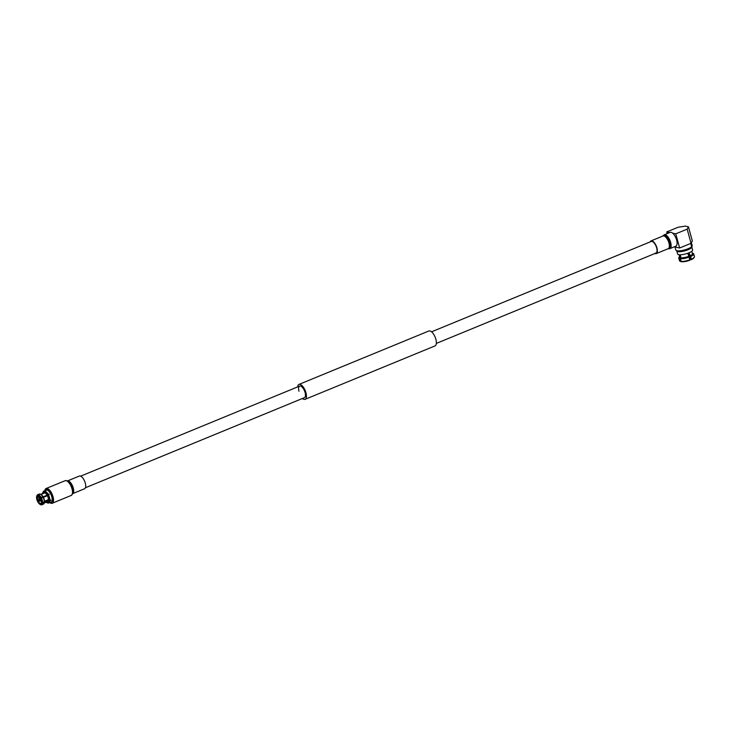 <?xml version="1.0" encoding="UTF-8"?>
<svg xmlns="http://www.w3.org/2000/svg" width="731" height="731" viewBox="0 0 731 731"><rect width="100%" height="100%" fill="white"/><g stroke="black" fill="none" stroke-linecap="round" stroke-linejoin="round"><path stroke-width="1.1" d="M85.436 487.751L304.416 397.673A6.268 2.677 -112.4 0 0 305.074 392.52A6.268 2.677 -112.4 0 0 299.646 386.078A6.268 2.677 -112.4 0 0 298.988 391.24M302.424 398.496A8.068 3.436 -112.4 0 0 305.101 399.336A8.068 3.436 -112.4 0 0 305.942 392.702A8.068 3.436 -112.4 0 0 298.97 384.415A8.068 3.436 -112.4 0 0 297.645 386.9M305.101 399.336L435.018 345.9A8.068 3.436 -112.4 0 0 435.859 339.257A8.068 3.436 -112.4 0 0 428.887 330.979L298.97 384.415M676.869 251.153L677.674 254.068A7.758 1.955 -15.3 0 0 688.913 252.807A7.758 1.955 -15.3 0 0 692.632 249.975L691.837 247.06M675.005 247.014L675.846 250.093A8.47 2.138 -15.3 0 0 676.038 250.395L677.007 251.272A7.758 1.955 -15.3 0 0 688.072 249.746A7.758 1.955 164.7 0 1 676.833 250.998M676.038 250.395A8.47 2.138 -15.3 0 0 688.118 248.723A8.47 2.138 -15.3 0 0 691.663 246.703L691.288 247.919A7.758 1.955 -15.3 0 1 688.072 249.746A7.758 1.955 -15.3 0 0 691.809 247.115A7.758 1.955 -15.3 0 1 691.782 247.233L692.166 245.981A8.47 2.138 -15.3 0 0 692.184 245.625L691.38 242.683M672.657 233.18L675.764 233.829L687.158 229.141L691.033 243.304L679.638 247.992L675.764 233.829M679.638 247.992L674.238 246.85M667.184 233.609L666.727 231.928L669.733 232.559M680.397 261.378A7.155 1.809 -15.3 0 0 680.579 261.497A7.155 1.809 -15.3 0 0 680.789 261.588L679.41 258.573L679.757 257.815A7.155 1.809 164.7 0 1 679.3 256.809A7.155 1.809 164.7 0 1 679.565 256.48M679.3 256.809L678.88 257.486A7.758 1.955 -15.3 0 0 678.761 258.052L679.492 260.711A7.758 1.955 -15.3 0 0 679.885 261.131A7.758 1.955 -15.3 0 0 680.141 261.241M678.761 258.052A7.758 1.955 -15.3 0 0 679.41 258.573M680.159 258.737L681.548 261.753A7.155 1.809 -15.3 0 0 689.918 260.218L688.885 256.435A7.155 1.809 164.7 0 1 680.515 257.97L680.159 258.737A7.758 1.955 -15.3 0 0 689.333 257.056M680.89 261.396A7.758 1.955 -15.3 0 0 690.064 259.715M690.631 256.526L691.362 259.185A7.758 1.955 -15.3 0 0 694.322 257.175A7.758 1.955 -15.3 0 0 694.45 256.618L693.719 253.959A7.758 1.955 -15.3 0 0 693.326 253.538L692.632 253.164A7.155 1.809 164.7 0 1 690.192 255.905L690.631 256.526A7.758 1.955 -15.3 0 0 693.719 253.959M691.362 259.185L691.224 259.679A7.155 1.809 -15.3 0 0 693.911 257.851L694.322 257.175M691.224 259.679L690.493 259.523L688.684 252.908M688.885 256.435L687.743 253.255M680.205 254.799L681.018 257.769A6.561 1.654 -15.3 0 0 688.593 256.38M681.018 257.769L680.515 257.97M679.757 257.815L680.259 257.604L679.492 254.79M679.099 254.754L679.757 257.175A6.561 1.654 -15.3 0 0 680.259 257.604M691.234 242.939L692.102 246.137A8.47 2.138 -15.3 0 0 692.166 245.981M692.102 246.137L691.736 247.352A7.758 1.955 -15.3 0 0 691.782 247.233M689.05 252.752L690.192 255.905M689.9 255.841A6.561 1.654 -15.3 0 0 692.421 253.712L691.754 251.29M691.663 246.703L690.758 243.414M691.033 243.304L692.33 240.965L688.456 226.802L687.158 229.141M688.456 226.802L685.212 226.126L678.121 227.24L666.727 231.928M40.068 500.05C39.967 501.21 39.52 501.119 38.734 499.766L39.319 499.026L40.095 500.571M39.447 499.109L39.054 499.702L40.15 499.94M40.242 500.077L38.78 498.643L38.56 499.73L40.022 501.164L40.242 500.077M37.272 497.985A3.883 1.654 -112.4 0 0 37.519 499.511A3.883 1.654 -112.4 0 0 38.131 501.11L37.857 501.283A4.121 1.754 67.6 0 1 37.199 499.565A4.121 1.754 67.6 0 1 36.943 497.93L39.483 497.071M38.368 496.221L38.268 496.258A3.883 1.654 -112.4 0 0 37.921 496.312A3.883 1.654 -112.4 0 0 37.29 497.528L39.172 496.751M38.706 496.386A3.883 1.654 -112.4 0 0 38.56 496.322L38.295 496.175A4.121 1.754 67.6 0 1 38.588 496.312A4.121 1.754 67.6 0 1 40.26 498.177L48.191 494.978L48.94 494.001A6.451 2.75 67.6 0 1 49.215 494.522L48.41 494.85A6.451 2.75 67.6 0 1 49.516 497.683A6.451 2.75 67.6 0 1 49.927 500.379L50.731 500.05A6.451 2.75 67.6 0 1 50.713 500.497L49.909 500.826A6.451 2.75 67.6 0 1 48.84 502.992A6.451 2.75 67.6 0 1 48.182 503.074L47.542 502.891A6.022 2.568 67.6 0 0 49.151 500.808L48.429 500.077A4.697 2.001 67.6 0 1 47.652 501.594L44.216 503.01M50.265 502.407A6.789 2.897 -112.4 0 0 51.947 496.788A6.789 2.897 -112.4 0 0 48.657 490.821A6.789 2.897 -112.4 0 0 45.368 490.483M45.276 490.51L45.304 490.437A7.383 3.152 67.6 0 1 46.345 489.066A7.383 3.152 67.6 0 1 52.733 496.651A7.383 3.152 67.6 0 1 51.965 502.718A7.383 3.152 67.6 0 1 50.256 502.48L50.183 502.444M42.59 493.507A6.022 2.568 67.6 0 1 42.937 492.274L43.257 491.707A6.451 2.75 67.6 0 1 43.942 491.068L46.199 490.135A6.451 2.75 67.6 0 1 51.782 496.76A6.451 2.75 67.6 0 1 51.106 502.06L48.84 502.992M47.917 503.001L47.259 502.827A6.022 2.568 67.6 0 1 46.172 502.206M42.681 502.572L41.85 502.444A4.843 2.065 -112.4 0 0 41.548 500.479A4.843 2.065 -112.4 0 0 40.753 498.414L41.42 497.985A5.437 2.321 67.6 0 1 42.334 500.333A5.437 2.321 67.6 0 1 42.681 502.572L44.326 501.886A5.437 2.321 -112.4 0 0 43.979 499.657A5.437 2.321 -112.4 0 0 43.074 497.308L41.42 497.985M48.41 494.85L47.378 495.728A4.697 2.001 67.6 0 1 48.145 497.729A4.697 2.001 67.6 0 1 48.438 499.62L49.927 500.379M47.378 495.728L43.412 497.354M47.762 495.225A6.022 2.568 67.6 0 1 48.785 497.857A6.022 2.568 67.6 0 1 49.169 500.36M43.942 491.068A6.451 2.75 67.6 0 1 44.6 490.985L45.404 490.656A6.451 2.75 67.6 0 1 45.697 490.72L44.893 491.049A6.451 2.75 67.6 0 1 48.136 494.339L48.94 494.001M42.937 492.274A6.022 2.568 67.6 0 1 44.189 491.597L44.6 490.985M40.634 494.311L44.079 492.895A4.697 2.001 67.6 0 1 44.527 492.831L44.189 491.597M40.762 494.384L44.527 492.831M39.373 501L37.647 501.557A4.843 2.065 -112.4 0 1 36.55 497.528L36.943 497.93M39.821 494.01A5.437 2.321 -112.4 0 0 39.282 494.074L37.628 494.75A5.437 2.321 67.6 0 1 38.167 494.686L39.821 494.01M38.167 494.686L37.82 495.444A4.843 2.065 -112.4 0 0 36.678 496.413L36.87 495.764A5.437 2.321 67.6 0 1 37.628 494.75M36.678 496.413A4.843 2.065 -112.4 0 0 36.559 497.08L36.952 497.482A4.121 1.754 67.6 0 1 38.003 496.121L38.268 496.258M37.82 495.444L38.003 496.121M49.909 500.826L49.151 500.808M47.241 501.768L47.542 502.891M44.49 501.247L48.438 499.62M48.429 500.077L44.481 501.804A4.843 2.065 67.6 0 1 44.372 502.471A4.843 2.065 67.6 0 1 44.262 502.764M43.074 497.308L43.394 497.327A4.843 2.065 67.6 0 1 44.5 501.356L44.326 501.886M41.768 504.81L43.412 504.134A5.437 2.321 -112.4 0 0 44.18 503.12A5.437 2.321 -112.4 0 0 44.317 502.343L42.663 503.019A5.437 2.321 67.6 0 1 41.768 504.81A5.437 2.321 67.6 0 1 41.228 504.874L40.58 504.527A4.843 2.065 -112.4 0 0 41.841 502.891L42.663 503.019M41.85 502.444L41.457 502.042A4.121 1.754 67.6 0 0 40.543 498.688L40.753 498.414M41.64 502.224L41.841 502.891M41.448 502.499A4.121 1.754 67.6 0 1 41.347 503.029A4.121 1.754 67.6 0 1 40.397 503.851L40.534 503.549A3.883 1.654 -112.4 0 0 40.881 503.495A3.883 1.654 -112.4 0 0 41.384 502.901M40.58 504.527L40.397 503.851M44.317 502.343L44.481 501.804M47.259 502.827L46.994 501.868M40.945 504.819A5.437 2.321 67.6 0 1 40.516 504.628L39.922 504.299A4.843 2.065 -112.4 0 0 40.287 504.463L41.046 504.774M40.104 503.796A4.121 1.754 67.6 0 1 38.14 501.795L38.405 501.621A3.883 1.654 -112.4 0 0 40.242 503.485L40.287 504.463M39.922 504.299A4.843 2.065 -112.4 0 1 37.93 502.069L38.14 501.795M44.893 491.049L44.472 491.661A6.022 2.568 67.6 0 1 47.488 494.713L48.136 494.339M44.472 491.661L44.81 492.895A4.697 2.001 67.6 0 1 47.095 495.216L47.488 494.713M40.845 494.448A4.843 2.065 67.6 0 1 41.128 494.585A4.843 2.065 67.6 0 1 43.12 496.815L47.095 495.216M44.81 492.895L40.954 494.485M38.46 494.741A5.437 2.321 67.6 0 1 41.146 497.473L42.791 496.797A5.437 2.321 -112.4 0 0 40.534 494.257A5.437 2.321 -112.4 0 0 40.104 494.065L38.113 495.508A4.843 2.065 -112.4 0 1 40.47 497.902L40.26 498.177M38.295 496.175L38.113 495.508M41.146 497.473L40.47 497.902M41.155 503.293L40.534 503.549M40.242 503.485L41.32 503.047M39.602 501.137L38.405 501.621M38.131 501.11L39.081 500.717M650.133 241.915A6.871 2.933 67.6 0 1 651.01 240.91A6.871 2.933 67.6 0 1 651.869 240.846A6.871 2.933 67.6 0 1 656.666 247.051A6.871 2.933 67.6 0 1 656.237 253.611A6.871 2.933 67.6 0 1 655.378 253.675A6.871 2.933 67.6 0 1 654.903 253.511M431.564 331.819L651.23 241.458A6.268 2.677 67.6 0 1 652.015 241.404A6.268 2.677 67.6 0 1 656.401 247.069A6.268 2.677 67.6 0 1 656.009 253.063A6.268 2.677 67.6 0 1 655.223 253.109M670.153 232.385A7.465 3.18 67.6 0 1 671.085 232.321A7.465 3.18 67.6 0 1 676.312 239.064A7.465 3.18 67.6 0 1 675.837 246.192L669.888 248.641A7.465 3.18 67.6 0 0 670.364 241.504A7.465 3.18 67.6 0 0 665.146 234.77A7.465 3.18 67.6 0 0 664.214 234.834L670.153 232.385M73.073 493.197A7.018 2.988 -112.4 0 0 73.201 492.913L72.963 493.526L84.558 488.756A6.871 2.933 -112.4 0 0 84.357 480.605A6.871 2.933 -112.4 0 0 79.332 476.055L67.736 480.824L65.105 480.706L46.117 488.509A7.977 3.399 -112.4 0 0 44.847 490.693M49.754 502.617A7.977 3.399 -112.4 0 0 52.184 503.275A7.977 3.399 -112.4 0 0 51.947 493.8A7.977 3.399 -112.4 0 0 46.117 488.509M51.965 502.718A7.383 3.152 -112.4 0 0 51.737 493.955M662.779 236.067L662.953 235.821A7.255 3.098 67.6 0 1 664.497 235.254A7.255 3.098 67.6 0 1 669.834 242.665A7.255 3.098 67.6 0 1 668.298 248.814A7.255 3.098 67.6 0 1 668.198 248.796M662.843 236.04A6.935 2.961 67.6 0 1 664.077 235.757A6.935 2.961 67.6 0 1 669.075 242.482A6.935 2.961 67.6 0 1 668.07 248.741M651.01 240.91L662.999 235.976A6.871 2.933 67.6 0 1 663.858 235.912A6.871 2.933 67.6 0 1 668.664 242.116A6.871 2.933 67.6 0 1 668.225 248.677L656.237 253.611M65.105 480.706A7.977 3.399 -112.4 0 1 70.934 485.987A7.977 3.399 -112.4 0 1 71.172 495.463L72.963 493.526A7.538 3.216 -112.4 0 0 71.766 485.704A7.538 3.216 -112.4 0 0 67.736 480.824L68.33 481.089A7.018 2.988 -112.4 0 0 68.047 480.98M73.201 492.913A7.018 2.988 -112.4 0 0 72.086 485.631A7.018 2.988 -112.4 0 0 68.33 481.089M73.018 493.379A6.871 2.933 -112.4 0 0 72.36 485.539A6.871 2.933 -112.4 0 0 67.882 480.888M80.666 476.146L299.646 386.078M436.334 343.415L656.009 253.063M680.579 261.497L679.885 261.131M40.196 498.058L38.78 498.643M44.372 502.471L44.18 503.12M41.128 494.585L40.534 494.257M41.265 500.653L40.022 501.164M662.953 235.821L664.214 234.834M668.006 248.768L669.888 248.641M71.172 495.463L52.184 503.275"/></g></svg>
